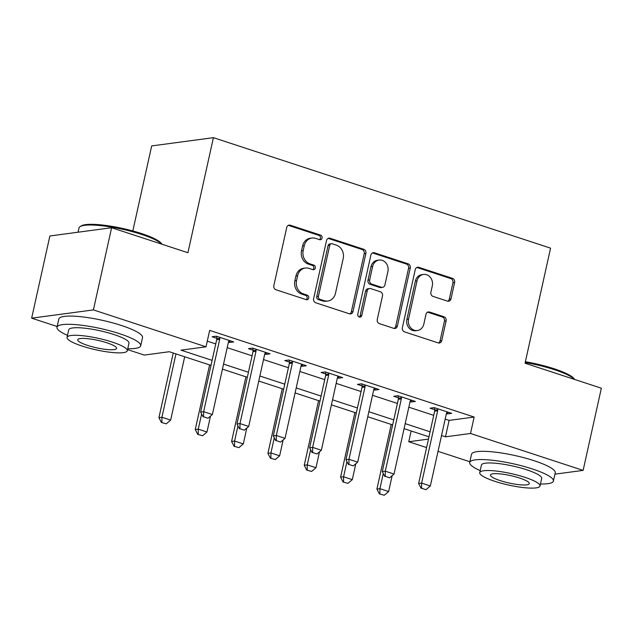 <?xml version="1.0" encoding="UTF-8"?>
<svg xmlns="http://www.w3.org/2000/svg" width="633" height="633" viewBox="0 0 633 633"><rect width="100%" height="100%" fill="white"/><g stroke="black" fill="none" stroke-linecap="round" stroke-linejoin="round"><path stroke-width="0.95" d="M322.102 238.063A2.358 2.049 82.4 0 0 320.607 235.152L290.294 225.221A3.363 2.936 82.4 0 0 289.131 225.111A3.363 2.936 82.4 0 0 286.725 227.508L273.852 285.594A3.363 2.936 82.4 0 0 275.988 289.756L306.301 299.686A2.358 2.049 82.4 0 0 307.298 295.168L303.373 293.886A10.777 9.384 82.4 0 1 296.537 280.569L297.613 275.727A10.777 9.384 82.4 0 1 305.312 268.036A10.777 9.384 82.4 0 1 309.031 268.392L312.947 269.674A2.358 2.049 82.4 0 0 313.952 265.164L310.028 263.874A10.777 9.384 82.4 0 1 303.191 250.557L304.259 245.715A10.777 9.384 82.4 0 1 311.966 238.032A10.777 9.384 82.4 0 1 315.677 238.38L319.602 239.67A2.358 2.049 82.4 0 0 322.102 238.063M319.554 239.654A2.358 2.049 82.4 0 0 318.937 235.373L288.624 225.443A3.363 2.936 82.4 0 0 288.316 225.364M306.245 299.67A2.358 2.049 82.4 0 0 305.628 295.389L301.704 294.108L303.373 293.886M312.9 269.658A2.358 2.049 82.4 0 0 312.283 265.385L308.358 264.096L310.028 263.874M447.436 301.11A3.363 2.936 82.4 0 0 448.599 301.221A3.363 2.936 82.4 0 0 451.005 298.823L454.613 282.524A3.363 2.936 82.4 0 0 452.476 278.362L418.817 267.332A3.363 2.936 82.4 0 0 417.653 267.221A3.363 2.936 82.4 0 0 415.248 269.626L402.366 327.704A3.363 2.936 82.4 0 0 404.511 331.866L438.171 342.896A3.363 2.936 82.4 0 0 439.334 343.007A3.363 2.936 82.4 0 0 441.739 340.609L446.099 320.923A3.363 2.936 82.4 0 0 443.962 316.761L429.562 312.045A3.363 2.936 82.4 0 0 428.399 311.934A3.363 2.936 82.4 0 0 425.993 314.332L423.825 324.096A9.004 7.849 82.4 0 1 417.384 330.521A9.004 7.849 82.4 0 1 408.562 319.095L417.036 280.854A9.004 7.849 82.4 0 1 423.477 274.429A9.004 7.849 82.4 0 1 432.299 285.855L430.891 292.232A3.363 2.936 82.4 0 0 433.027 296.394L447.436 301.11M57.152 326.517L31.65 318.162L49.872 235.982L111.614 227.73L187.914 252.725L213.416 137.67L550.568 248.152L525.058 363.207L601.35 388.203L583.128 470.39L554.943 474.157M111.614 227.73L93.399 309.909L206.018 346.813L180.991 350.16L212.11 360.359M445.173 419.101L449.114 420.391L474.149 417.044L209.665 330.379L206.018 346.813M474.149 417.044L470.509 433.486L583.128 470.39M365.89 253.453A3.363 2.936 82.4 0 0 363.753 249.291L330.094 238.261A3.363 2.936 82.4 0 0 328.931 238.15A3.363 2.936 82.4 0 0 326.525 240.548L313.644 298.634A3.363 2.936 82.4 0 0 315.78 302.796L349.448 313.826A3.363 2.936 82.4 0 0 350.611 313.936A3.363 2.936 82.4 0 0 353.016 311.531L365.89 253.453L364.22 253.675A3.363 2.936 82.4 0 0 362.084 249.513L328.424 238.483A3.363 2.936 82.4 0 0 328.116 238.404M374.451 252.796L408.119 263.826A3.363 2.936 82.4 0 1 410.255 267.988L397.374 326.074A3.363 2.936 82.4 0 1 394.968 328.472A3.363 2.936 82.4 0 1 393.805 328.361L379.404 323.645A3.363 2.936 82.4 0 1 377.268 319.483L382.49 295.928A3.363 2.936 82.4 0 0 380.346 291.766L370.796 288.632A3.363 2.936 82.4 0 0 369.632 288.521A3.363 2.936 82.4 0 0 367.227 290.927L361.783 315.448A2.358 2.049 82.4 0 1 357.795 314.134L370.883 255.091A3.363 2.936 82.4 0 1 373.288 252.686A3.363 2.936 82.4 0 1 374.451 252.796L372.782 253.018L406.449 264.048L408.119 263.826M207.276 341.147L215.75 343.925M227.192 347.667L252.084 355.825M263.518 359.576L288.411 367.733M299.852 371.484L324.745 379.642M336.178 383.384L361.071 391.542M372.513 395.293L397.405 403.45M408.839 407.193L433.732 415.351M228.426 342.105L229.534 342.469L233.712 341.915L216.272 336.202L212.095 336.756L216.739 338.275M264.752 354.013L265.868 354.377L270.038 353.823L252.599 348.103L248.429 348.664L253.065 350.184M301.086 365.921L302.194 366.285L306.372 365.724L288.933 360.011L284.763 360.565L289.4 362.092M337.413 377.822L338.528 378.186L342.698 377.632L325.259 371.919L321.089 372.473L325.726 373.992M373.747 389.73L374.855 390.094L379.032 389.532L361.593 383.82L357.423 384.381L362.06 385.901M410.073 401.631L411.189 401.995L415.359 401.441L397.92 395.728L393.75 396.282L398.386 397.801M446.407 413.539L447.515 413.903L451.693 413.341L434.254 407.628L430.084 408.19L434.721 409.709M213.416 137.67L151.675 145.922L132.819 230.958M31.65 318.162L93.399 309.909M469.86 461.758L438.028 451.329M426.587 447.578L408.76 441.739L428.47 439.104M411.149 430.97L408.76 441.739M210.995 365.383L169.304 351.726L144.277 355.073L127.565 349.598M428.976 436.817L404.083 428.66M392.65 424.909L367.757 416.751M356.316 413.001L331.423 404.851M319.989 401.1L295.097 392.943M283.655 389.192L258.762 381.034M247.329 377.292L222.428 369.134M441.525 435.536L445.474 436.833L470.509 433.486M223.544 364.11L248.437 372.267M259.878 376.01L284.771 384.168M296.204 387.918L321.097 396.076M332.539 399.819L357.431 407.976M368.865 411.727L393.758 419.885M405.199 423.635L430.092 431.793M449.114 420.391L445.474 436.833M229.534 342.469L229.937 340.681M265.868 354.377L266.264 352.581M302.194 366.285L302.598 364.489M338.528 378.186L338.924 376.39M374.855 390.094L375.258 388.298M411.189 401.995L411.585 400.206M447.515 413.903L447.919 412.107M311.966 238.032L310.297 238.253A10.777 9.384 82.4 0 0 302.59 245.936L304.259 245.715M308.358 264.096A10.777 9.384 82.4 0 1 301.522 250.779L302.59 245.936M305.312 268.036L303.642 268.265A10.777 9.384 82.4 0 0 295.943 275.948L297.613 275.727M301.704 294.108A10.777 9.384 82.4 0 1 294.867 280.791L295.943 275.948M349.756 313.905A3.363 2.936 82.4 0 0 351.347 311.76L364.22 253.675M332.23 243.808A2.358 2.049 82.4 0 0 329.73 245.406L318.431 296.394A2.358 2.049 82.4 0 0 319.926 299.306L324.056 300.659A10.777 9.384 82.4 0 0 327.775 301.015A10.777 9.384 82.4 0 0 335.474 293.324L343.205 258.478A10.777 9.384 82.4 0 0 336.36 245.161L332.23 243.808M331.415 243.729L329.746 243.95A2.358 2.049 82.4 0 0 328.06 245.636L329.73 245.406M327.775 301.015L326.106 301.237A10.777 9.384 82.4 0 1 322.387 300.881L318.257 299.528A2.358 2.049 82.4 0 1 316.761 296.616L328.06 245.636M394.114 328.44A3.363 2.936 82.4 0 0 395.712 326.296L408.586 268.21A3.363 2.936 82.4 0 0 406.449 264.048M369.632 288.521L367.963 288.743A3.363 2.936 82.4 0 0 365.558 291.148L360.122 315.669L361.783 315.448M359.243 317.03A2.358 2.049 82.4 0 0 360.122 315.669M387.902 271.486A9.004 7.849 82.4 0 0 379.08 260.052A9.004 7.849 82.4 0 0 372.639 266.477L369.656 279.952A3.363 2.936 82.4 0 0 371.793 284.114L381.351 287.247A3.363 2.936 82.4 0 0 382.514 287.358A3.363 2.936 82.4 0 0 384.919 284.953L387.902 271.486M379.08 260.052L377.41 260.282A9.004 7.849 82.4 0 0 370.978 266.707L372.639 266.477M382.514 287.358L380.844 287.58A3.363 2.936 82.4 0 1 379.681 287.469L370.123 284.336A3.363 2.936 82.4 0 1 367.987 280.174L370.978 266.707M423.477 274.429L421.807 274.651A9.004 7.849 82.4 0 0 415.375 281.076L417.036 280.854M417.384 330.521L415.723 330.743A9.004 7.849 82.4 0 1 406.892 319.317L415.375 281.076M438.479 342.983A3.363 2.936 82.4 0 0 440.07 340.831L444.437 321.145A3.363 2.936 82.4 0 0 442.293 316.983L427.892 312.267A3.363 2.936 82.4 0 0 427.584 312.18M447.745 301.197A3.363 2.936 82.4 0 0 449.335 299.045L452.943 282.745A3.363 2.936 82.4 0 0 450.807 278.591L417.147 267.553A3.363 2.936 82.4 0 0 416.838 267.474M173.252 353.016L158.923 417.653L161.929 417.25L170.649 420.106L184.686 356.767M161.407 422.472L166.265 423.833L161.407 422.472L158.923 417.653M175.966 353.91L161.929 417.25L161.906 422.409M170.649 420.106L166.265 423.833M203.628 416.83L207.988 418.255L203.628 416.83L203.652 411.672L200.645 412.075L216.676 339.755A3.426 2.991 82.4 0 0 216.763 338.71L216.628 336.321M229.209 340.443L228.758 341.258A3.426 2.991 82.4 0 0 228.402 342.208L212.371 414.528L203.652 411.672L219.683 339.351A3.426 2.991 82.4 0 0 219.77 338.307L219.714 337.326M207.988 418.255L212.371 414.528M200.645 412.075L203.13 416.894M209.586 364.925L195.257 429.554L198.256 429.158L206.975 432.015L210.496 416.118M197.741 434.38L202.6 435.741L197.741 434.38L195.257 429.554M201.626 413.974L198.256 429.158L198.24 434.309M206.975 432.015L202.6 435.741M245.913 376.825L231.583 441.462L234.59 441.059L243.309 443.915L246.83 428.027M234.068 446.281L238.926 447.642L234.068 446.281L231.583 441.462M237.953 425.874L234.59 441.059L234.566 446.218M243.309 443.915L238.926 447.642M282.247 388.733L267.917 453.363L270.916 452.967L279.636 455.823L283.157 439.927M270.402 458.189L275.26 459.55L270.402 458.189L267.917 453.363M274.287 437.783L270.916 452.967L270.9 458.118M279.636 455.823L275.26 459.55M239.962 428.731L244.322 430.163L239.962 428.731L239.978 423.58L236.971 423.975L253.01 351.655A3.426 2.991 82.4 0 0 253.089 350.619L252.963 348.221M265.543 352.344L265.092 353.159A3.426 2.991 82.4 0 0 264.729 354.116L248.698 426.436L239.978 423.58L256.009 351.26A3.426 2.991 82.4 0 0 256.096 350.215L256.041 349.234M244.322 430.163L248.698 426.436M236.971 423.975L239.456 428.802M276.289 440.639L280.648 442.063L276.289 440.639L276.312 435.48L273.306 435.884L289.336 363.564A3.426 2.991 82.4 0 0 289.423 362.519L289.289 360.13M301.87 364.252L301.419 365.067A3.426 2.991 82.4 0 0 301.063 366.016L285.032 438.337L276.312 435.48L292.343 363.16A3.426 2.991 82.4 0 0 292.43 362.123L292.375 361.142M280.648 442.063L285.032 438.337M273.306 435.884L275.79 440.703M312.623 452.54L316.983 453.972L312.623 452.54L312.639 447.389L309.632 447.792L325.671 375.464A3.426 2.991 82.4 0 0 325.75 374.427L325.623 372.038M338.204 376.152L337.753 376.975A3.426 2.991 82.4 0 0 337.389 377.925L321.358 450.245L312.639 447.389L328.669 375.068A3.426 2.991 82.4 0 0 328.756 374.024L328.701 373.043M316.983 453.972L321.358 450.245M309.632 447.792L312.116 452.611M318.573 400.634L304.244 465.271L307.25 464.867L315.97 467.724L319.491 451.835M306.728 470.09L311.586 471.45L306.728 470.09L304.244 465.271M310.613 449.691L307.25 464.867L307.227 470.026M315.97 467.724L311.586 471.45M348.949 464.448L353.309 465.88L348.949 464.448L348.973 459.289L345.966 459.693L361.997 387.372A3.426 2.991 82.4 0 0 362.084 386.328L361.949 383.938M374.53 388.061L374.079 388.876A3.426 2.991 82.4 0 0 373.723 389.825L357.692 462.153L348.973 459.289L365.004 386.969A3.426 2.991 82.4 0 0 365.091 385.932L365.035 384.951M353.309 465.88L357.692 462.153M345.966 459.693L348.451 464.511M161.755 244.156A42.87 8.158 -167.5 0 0 141.721 234.455A42.87 8.158 -167.5 0 0 80.138 226.59L81.333 225.862A41.841 7.96 12.5 0 1 141.436 233.53A41.841 7.96 12.5 0 1 161.486 243.634L161.858 244.188M80.138 226.59A42.87 8.158 -167.5 0 0 78.998 227.959L78.057 232.216M127.755 348.728A42.87 8.158 -167.5 0 0 140.7 345.8A42.87 8.158 -167.5 0 0 119.708 333.733A42.87 8.158 -167.5 0 0 56.994 327.237A42.87 8.158 -167.5 0 0 67.486 335.363M140.7 345.8L142.528 337.579A42.87 8.158 -167.5 0 0 121.528 325.512A42.87 8.158 -167.5 0 0 58.814 319.024L56.994 327.237M67.035 337.397L68.712 329.84A30.867 5.871 12.5 0 1 113.869 334.509A30.867 5.871 12.5 0 1 128.982 343.197L127.304 350.761A30.867 5.871 -167.5 0 0 112.191 342.073A30.867 5.871 -167.5 0 0 67.035 337.397A30.867 5.871 -167.5 0 0 82.155 346.085A30.867 5.871 -167.5 0 0 127.304 350.761M87.489 345.373A19.892 3.782 -167.5 0 0 116.591 348.387A19.892 3.782 -167.5 0 0 106.85 342.785A19.892 3.782 -167.5 0 0 77.748 339.771A19.892 3.782 -167.5 0 0 87.489 345.373M525.382 361.728A41.841 7.96 12.5 0 1 554.152 368.77A41.841 7.96 12.5 0 1 574.202 378.874L574.566 379.428M574.471 379.396A42.87 8.158 -167.5 0 0 554.429 369.696A42.87 8.158 -167.5 0 0 525.208 362.519M540.471 483.968A42.87 8.158 -167.5 0 0 553.416 481.04A42.87 8.158 -167.5 0 0 532.424 468.974A42.87 8.158 -167.5 0 0 469.702 462.478A42.87 8.158 -167.5 0 0 480.202 470.604M553.416 481.04L555.236 472.819A42.87 8.158 -167.5 0 0 534.244 460.753A42.87 8.158 -167.5 0 0 471.53 454.265L469.702 462.478M479.751 472.637L481.42 465.081A30.867 5.871 12.5 0 1 526.577 469.749A30.867 5.871 12.5 0 1 541.698 478.437L540.02 486.002A30.867 5.871 -167.5 0 0 524.907 477.314A30.867 5.871 -167.5 0 0 479.751 472.637A30.867 5.871 -167.5 0 0 494.864 481.325A30.867 5.871 -167.5 0 0 540.02 486.002M500.205 480.613A19.892 3.782 -167.5 0 0 529.307 483.628A19.892 3.782 -167.5 0 0 519.566 478.026A19.892 3.782 -167.5 0 0 490.464 475.011A19.892 3.782 -167.5 0 0 500.205 480.613M354.907 412.542L340.578 477.179L343.577 476.776L352.296 479.632L355.825 463.736M343.062 481.998L347.921 483.359L343.062 481.998L340.578 477.179M346.947 461.592L343.577 476.776L343.561 481.927M352.296 479.632L347.921 483.359M385.283 476.356L389.643 477.78L385.283 476.356L385.299 471.197L382.292 471.601L398.331 399.281A3.426 2.991 82.4 0 0 398.41 398.236L398.284 395.847M410.864 399.969L410.413 400.784A3.426 2.991 82.4 0 0 410.049 401.733L394.019 474.054L385.299 471.197L401.33 398.877A3.426 2.991 82.4 0 0 401.417 397.833L401.362 396.851M389.643 477.78L394.019 474.054M382.292 471.601L384.777 476.42M391.234 424.45L376.904 489.08L379.911 488.676L388.63 491.54L392.151 475.644M379.389 493.898L384.247 495.267L379.389 493.898L376.904 489.08M383.274 473.5L379.911 488.676L379.887 493.835M388.63 491.54L384.247 495.267M421.61 488.257L425.969 489.689L421.61 488.257L421.633 483.106L418.627 483.501L434.657 411.181A3.426 2.991 82.4 0 0 434.744 410.144L434.61 407.747M447.191 411.869L446.74 412.684A3.426 2.991 82.4 0 0 446.384 413.642L430.353 485.962L421.633 483.106L437.664 410.777A3.426 2.991 82.4 0 0 437.751 409.741L437.696 408.76M425.969 489.689L430.353 485.962M418.627 483.501L421.111 488.328M318.937 235.373L320.607 235.152M305.628 295.389L307.298 295.168M312.283 265.385L313.952 265.164M301.522 250.779L303.191 250.557M294.867 280.791L296.537 280.569M288.624 225.443L290.294 225.221M351.347 311.76L353.016 311.531M328.424 238.483L330.094 238.261M362.084 249.513L363.753 249.291M316.761 296.616L318.431 296.394M318.257 299.528L319.926 299.306M322.387 300.881L324.056 300.659M408.586 268.21L410.255 267.988M395.712 326.296L397.374 326.074M365.558 291.148L367.227 290.927M367.987 280.174L369.656 279.952M370.123 284.336L371.793 284.114M379.681 287.469L381.351 287.247M406.892 319.317L408.562 319.095M427.892 312.267L429.562 312.045M442.293 316.983L443.962 316.761M444.437 321.145L446.099 320.923M440.07 340.831L441.739 340.609M417.147 267.553L418.817 267.332M450.807 278.591L452.476 278.362M452.943 282.745L454.613 282.524M449.335 299.045L451.005 298.823M219.77 338.307L216.763 338.71M219.683 339.351L216.676 339.755M256.096 350.215L253.089 350.619M256.009 351.26L253.01 351.655M292.43 362.123L289.423 362.519M292.343 363.16L289.336 363.564M328.756 374.024L325.75 374.427M328.669 375.068L325.671 375.464M365.091 385.932L362.084 386.328M365.004 386.969L361.997 387.372M401.417 397.833L398.41 398.236M401.33 398.877L398.331 399.281M437.751 409.741L434.744 410.144M437.664 410.777L434.657 411.181"/></g></svg>
